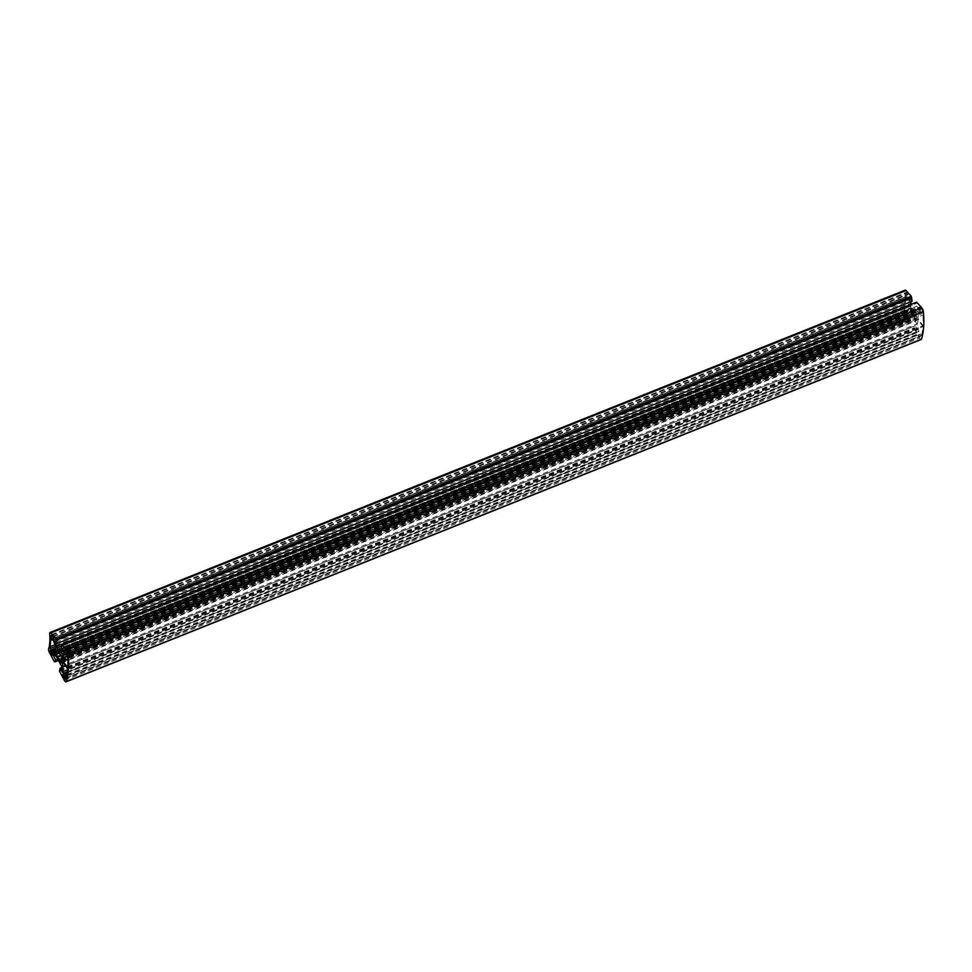 <?xml version="1.0" encoding="UTF-8"?>
<svg xmlns="http://www.w3.org/2000/svg" width="972" height="972" viewBox="0 0 972 972"><rect width="100%" height="100%" fill="white"/><g stroke="black" fill="none" stroke-linecap="round" stroke-linejoin="round"><path stroke-width="0.73" stroke-dasharray="4.86 3.65" d="M54.857 661.58L909.585 319.411L904.653 310.202A2.928 0.96 68.2 0 1 903.802 306.593A58.49 19.136 -111.8 0 0 904.92 291.211A2.928 0.96 68.2 0 1 905.224 290.118M54.59 641.022L909.78 298.671L910.533 301.855M912.113 301.223L909.78 298.671M55.914 642.468L909.986 300.567M61.285 646.234L912.137 305.633L917.726 311.757L919.257 310.736L919.062 308.841L916.73 306.289L916.632 302.134M911.517 304.175L912.137 305.633M62.524 654.095L917.726 311.757M64.055 653.087L919.257 310.736M63.86 651.191L919.062 308.841M61.528 648.628L916.73 306.289M61.491 645.092L916.377 302.863M61.552 645.615L916.742 303.264M921.152 339.532A2.928 0.96 68.2 0 1 919.573 338.025L914.676 328.901L915.308 325.827L917.519 329.958L916.827 324.053L911.517 314.15L909.112 312.498L908.699 313.506L910.922 317.637L909.585 319.411M59.474 671.251L914.676 328.901M59.729 670.644L914.919 328.293M59.377 669.987L914.567 327.649M61.868 667.46L915.308 325.827M62.317 672.296L917.519 329.958M62.73 671.288L917.933 328.937M61.625 666.391L916.827 324.053M56.315 656.501L911.517 314.15M53.91 654.849L909.112 312.498M54.699 655.383L908.699 313.506M57.761 659.174L910.922 317.637M58.429 660.438L910.181 319.46M54.639 661.154L909.841 318.804M55.465 650.863L910.667 308.513L910.278 312.085L907.848 310.019L907.605 310.627A2.685 0.875 68.2 0 1 907.569 312.814A2.685 0.875 68.2 0 1 906.852 312.486L905.539 310.044A2.685 0.875 68.2 0 1 905.576 307.845A2.685 0.875 68.2 0 1 906.293 308.173L905.284 304.345A59.948 19.622 -111.8 0 0 905.819 296.97L907.253 297.699L907.131 296.557A2.685 0.875 68.2 0 1 906.645 293.07A2.685 0.875 68.2 0 1 906.779 293.046L908.152 294.565A2.685 0.875 68.2 0 1 908.638 298.052A2.685 0.875 68.2 0 1 908.516 298.064L910.946 304.673L910.667 308.513M905.369 310.469L55.38 650.73L910.57 308.379M55.368 652.273L908.285 310.833M55.44 651.24L907.848 310.019M52.403 652.965L907.605 310.627M52.658 654.435L906.852 312.486M51.48 655.262L906.682 312.923M55.404 650.365L905.539 310.044M55.623 648.701L906.293 308.173M55.671 648.178L906.536 307.565M53.727 639.382L907.253 297.699M53.509 638.276L907.131 296.557M52.051 635.202L906.779 293.046M51.492 634.595L906.694 292.244M52.877 636.101L908.079 293.763M52.962 636.915L908.152 294.565M53.545 640.329L908.516 298.064M53.436 641.556L908.638 299.206M53.897 642.067L909.099 299.716M55.513 650.268L910.715 307.917M55.526 650.086L910.618 307.772M61.807 658.336L916.56 315.584A4.872 1.592 68.2 0 1 916.389 317.856L916.669 320.639L915.089 317.723A4.872 1.592 68.2 0 1 913.073 314.685L912.793 314.94A5.941 1.944 68.2 0 1 911.578 311.064L912.076 311.502A4.872 1.592 68.2 0 1 912.234 309.242L911.785 308.294A5.941 1.944 68.2 0 1 912.101 308.027A5.941 1.944 68.2 0 1 913.267 308.379L913.461 309.315A4.872 1.592 68.2 0 1 915.49 312.255L917.143 314.078L916.997 315.997M61.941 656.428L917.143 314.078M61.843 657.74L916.56 315.584M61.187 660.207L916.389 317.856M61.601 661.069L916.803 318.719M61.467 662.989L916.669 320.639M61.285 660.413L915.247 318.561M61.43 659.453L915.089 317.723M61.406 655.626L913.073 314.685M57.591 657.291L912.793 314.94M56.388 653.403L911.578 311.064M59.328 652.868L912.076 311.502M58.15 651.143L912.234 309.242M57.324 650.341L911.785 308.294M58.077 650.73L913.267 308.379M58.259 651.653L913.461 309.315M60.616 654.472L915.49 312.255M60.531 654.338L915.733 312M920.326 334.587A2.685 0.875 68.2 0 1 920.241 336.64A2.685 0.875 68.2 0 1 919.536 336.324L918.2 333.833A2.685 0.875 68.2 0 1 918.248 331.659A2.685 0.875 68.2 0 1 918.892 331.926L917.544 324.842L917.945 319.387L922.902 326.677A96.021 31.42 68.2 0 1 921.517 335.389L920.581 334.016L65.124 676.937M65.331 678.274L919.536 336.324M64.201 678.991L919.391 336.64M66.934 674.908L918.078 334.186M66.995 674.592L918.2 333.833M67.275 672.831L918.892 331.926M67.36 672.26L919.123 331.282M67.433 671.725L918.904 330.869M65.574 665.893L917.544 324.842M62.743 661.738L917.945 319.387M67.7 669.028L922.902 326.677M66.315 677.727L921.517 335.389M66.764 675.807L920.581 334.016M918.406 313.02L920.52 312.012L920.423 310.894A2.685 0.875 68.2 0 1 920.01 307.553A2.685 0.875 68.2 0 1 920.12 307.529L921.529 309.06A2.685 0.875 68.2 0 1 922.003 312.522A2.685 0.875 68.2 0 1 921.93 312.547L922.999 315.074A96.021 31.42 68.2 0 1 922.963 325.766L918.005 318.476L918.406 313.02L67.08 653.816M67.056 653.67L920.52 312.012M65.1 654.12L920.29 311.769M66.813 652.613L920.423 310.894M65.294 649.721L920.12 307.529M64.869 649.26L920.071 306.909M66.254 650.778L921.456 308.428M66.327 651.41L921.529 309.06M66.861 654.836L921.93 312.547M66.861 656.051L922.063 313.701M67.797 657.424L922.999 315.074M67.761 668.116L922.963 325.766M67.858 658.809L918.005 318.476M48.6 648.932L903.802 306.593M49.718 633.562L904.92 291.211M64.371 680.376L919.573 338.025M49.451 652.54L904.653 310.202M55.234 654.107L910.436 311.757M55.222 654.217L910.023 312.024M55.671 646.356L905.734 306.059M55.027 644.715L905.284 304.345M906.402 296.764L51.212 639.114L905.819 296.97M55.453 645.724L910.655 303.373M55.756 647.024L910.946 304.673M55.076 654.435L910.278 312.085M52.367 655.164L907.569 312.814M50.374 650.183L905.576 307.845M50.787 638.896L905.977 296.557M51.455 635.421L906.645 293.07M53.448 640.39L908.638 298.052M56.911 650.377L912.101 308.027M65.039 678.991L920.241 336.64M63.046 674.009L918.248 331.659M64.808 649.891L920.01 307.553M66.801 654.873L922.003 312.522"/><path stroke-width="1.46" d="M49.718 633.562A58.49 19.136 68.2 0 1 48.6 648.932A2.928 0.96 -111.8 0 0 49.451 652.54L54.396 661.762L55.72 659.988L53.509 655.857L53.91 654.849L56.315 656.501L61.625 666.391L62.317 672.296L60.106 668.165L59.474 671.251L64.371 680.376A2.928 0.96 -111.8 0 0 65.95 681.882A2.928 0.96 -111.8 0 0 66.193 681.579A97.479 31.894 -111.8 0 0 68.198 653.986A2.928 0.96 -111.8 0 0 66.582 650.122L61.43 644.472L61.528 648.628L63.86 651.191L64.055 653.087L62.524 654.095L56.947 647.984L54.59 641.022L56.923 643.573L56.084 638.604L50.884 632.906A2.928 0.96 -111.8 0 0 50.022 632.468A2.928 0.96 -111.8 0 0 49.718 633.562M50.022 632.468L905.224 290.118A2.928 0.96 68.2 0 1 906.074 290.555L911.274 296.266L912.113 301.223L56.923 643.573M56.084 638.604L911.274 296.266M56.194 639.746L911.396 297.396M56.57 640.159L911.76 297.809M54.784 642.917L55.914 642.468M56.947 647.984L61.285 646.234M910.533 301.855L911.517 304.175M61.43 644.472L916.632 302.134L921.772 307.772A2.928 0.96 68.2 0 1 923.4 311.635A97.479 31.894 68.2 0 1 921.395 339.228A2.928 0.96 68.2 0 1 921.152 339.532L65.95 681.882M60.106 668.165L61.868 667.46M53.509 655.857L54.699 655.383M55.72 659.988L57.761 659.174M54.991 661.811L58.429 660.438M55.416 650.122L55.756 647.024L53.314 640.414A2.685 0.875 -111.8 0 0 53.448 640.39A2.685 0.875 -111.8 0 0 52.962 636.915L51.577 635.396A2.685 0.875 -111.8 0 0 51.455 635.421A2.685 0.875 -111.8 0 0 51.941 638.908L52.051 640.05L50.629 639.321A59.948 19.622 68.2 0 1 50.082 646.696L51.091 650.523A2.685 0.875 -111.8 0 0 50.374 650.183A2.685 0.875 -111.8 0 0 50.337 652.394L51.65 654.836A2.685 0.875 -111.8 0 0 52.367 655.164A2.685 0.875 -111.8 0 0 52.403 652.965L52.646 652.358L55.076 654.435L55.526 650.086M53.083 653.184L55.368 652.273M52.646 652.358L55.44 651.24M51.65 654.836L52.658 654.435M50.167 652.819L55.38 650.73M50.337 652.394L55.404 650.365M51.091 650.523L55.623 648.701M51.334 649.916L55.671 648.178M52.051 640.05L53.727 639.382M51.941 638.908L53.509 638.276M56.583 650.633L57.044 651.58A4.872 1.592 -111.8 0 0 56.874 653.852L56.388 653.403A5.941 1.944 -111.8 0 0 57.591 657.291L57.87 657.036A4.872 1.592 -111.8 0 0 59.9 660.073L61.467 662.989L61.187 660.207A4.872 1.592 -111.8 0 0 61.358 657.935L61.941 656.428L60.3 654.606A4.872 1.592 -111.8 0 0 58.259 651.653L58.077 650.73A5.941 1.944 -111.8 0 0 56.911 650.377A5.941 1.944 -111.8 0 0 56.583 650.633L57.324 650.341M60.057 660.911L61.285 660.413M59.9 660.073L61.43 659.453M57.87 657.036L61.406 655.626M56.874 653.852L59.328 652.868M57.044 651.58L58.15 651.143M65.379 676.354L66.315 677.727A96.021 31.42 -111.8 0 0 67.7 669.028L62.743 661.738L62.342 667.193L63.69 674.264A2.685 0.875 -111.8 0 0 63.046 674.009A2.685 0.875 -111.8 0 0 63.01 676.184L64.346 678.675A2.685 0.875 -111.8 0 0 65.039 678.991A2.685 0.875 -111.8 0 0 65.124 676.937L66.764 675.807M64.346 678.675L65.331 678.274M62.876 676.536L66.934 674.908M63.01 676.184L66.995 674.592M63.69 674.264L67.275 672.831M63.921 673.632L67.36 672.26M63.702 673.219L67.433 671.725M62.342 667.193L65.574 665.893M65.331 654.363L63.204 655.371L62.803 660.826L67.761 668.116A96.021 31.42 -111.8 0 0 67.797 657.424L66.728 654.897A2.685 0.875 -111.8 0 0 66.801 654.873A2.685 0.875 -111.8 0 0 66.327 651.41L64.93 649.879A2.685 0.875 -111.8 0 0 64.808 649.891A2.685 0.875 -111.8 0 0 65.221 653.245L65.331 654.363L67.056 653.67M65.221 653.245L66.813 652.613M62.803 660.826L67.858 658.809M63.204 655.371L67.08 653.816M50.884 632.906L906.074 290.555M66.582 650.122L921.772 307.772M68.198 653.986L923.4 311.635M66.193 681.579L921.395 339.228M50.532 648.409L55.671 646.356M50.082 646.696L55.027 644.715"/></g></svg>

